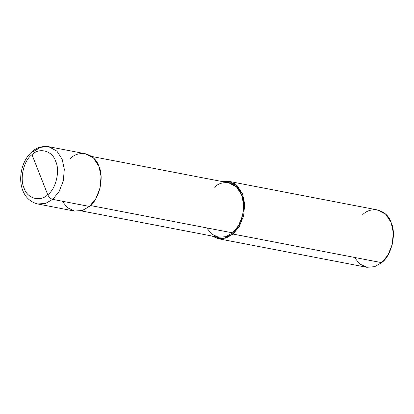 <?xml version="1.0" encoding="UTF-8"?>
<svg xmlns="http://www.w3.org/2000/svg" width="414" height="414" viewBox="0 0 414 414"><rect width="100%" height="100%" fill="white"/><g stroke="black" fill="none" stroke-linecap="round" stroke-linejoin="round"><path stroke-width="0.62" d="M62.235 201.214L67.42 207.699L74.608 211.083L82.448 210.457L89.408 206.441L52.666 199.372C50.544 198.746 48.909 197.199 47.75 194.725L31.971 154.67C39.439 147.151 52.464 150.799 55.662 161.305C60.273 170.615 55.921 188.996 47.75 194.725C55.921 188.996 60.273 170.615 55.662 161.305C52.464 150.799 39.439 147.151 31.971 154.67L31.837 152.031L32.168 151.607L31.837 152.031L31.971 154.67L47.75 194.725C40.287 202.249 27.257 198.601 24.064 188.091C19.453 178.786 23.805 160.404 31.971 154.67C23.805 160.404 19.453 178.786 24.064 188.091C27.257 198.601 40.287 202.249 47.75 194.725C48.909 197.199 50.544 198.746 52.666 199.372L58.985 191.77L63.301 180.97L64.315 169.243L62.162 159.271L56.889 151.094L48.712 146.701L56.889 151.094L62.162 159.271L64.315 169.243L63.301 180.97L58.985 191.77L52.666 199.372L45.623 203.419L37.695 203.983L45.623 203.419L52.666 199.372L89.408 206.441C99.21 199.564 104.431 177.508 98.899 166.335C95.065 153.729 79.431 149.351 70.473 158.376M48.712 146.701L40.779 147.265L33.736 151.312L32.168 151.607C36.546 147.575 42.062 145.94 48.712 146.701L85.45 153.765L93.631 158.158L98.899 166.335L101.057 176.312L100.043 188.039L95.722 198.839L89.408 206.441L82.36 210.483L74.432 211.052L37.695 203.983C15.287 198.311 16.71 164.472 32.168 151.607M91.566 156.43L228.792 182.828L236.565 186.999L241.569 194.766L243.618 204.242L242.656 215.383L238.552 225.64L232.554 232.865L90.428 205.525L232.554 232.865C241.864 226.334 246.827 205.38 241.569 194.766C237.926 182.786 223.074 178.631 214.566 187.206M229.066 181.394L377.697 209.986L385.874 214.374L391.147 222.551L393.3 232.528L392.286 244.255L387.965 255.055L381.651 262.657L233.025 234.065L239.339 226.463L243.66 215.663L244.674 203.936L242.521 193.964L237.248 185.788L229.066 181.394L222.401 181.596L234.541 183.619L242.521 193.964L244.674 203.936L243.66 215.663L239.339 226.463L233.025 234.065L232.554 232.865L225.858 236.71L218.323 237.243L81.097 210.85M206.736 227.902L211.663 234.065L218.494 237.274L225.94 236.679L232.554 232.865L233.025 234.065L381.651 262.657C391.458 255.78 396.679 233.724 391.147 222.551C387.313 209.945 371.679 205.567 362.721 214.592M233.025 234.065L222.716 238.837L211.937 236.016L218.049 238.676L225.977 238.112L233.025 234.065M354.477 257.43L359.662 263.92L366.851 267.299L374.691 266.673L381.651 262.657L374.608 266.704L366.675 267.268L218.049 238.676"/></g></svg>
